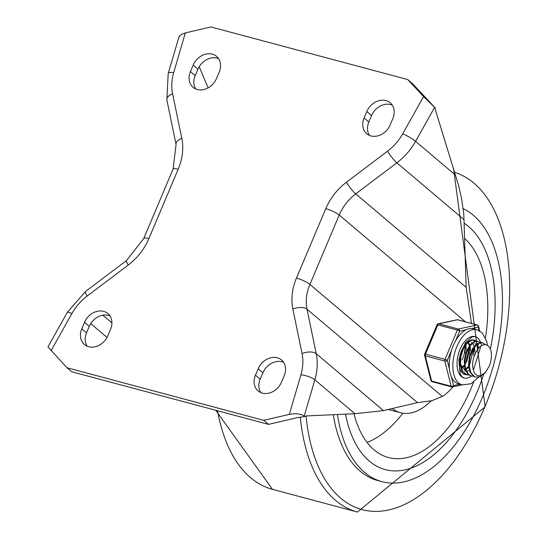 <?xml version="1.0" encoding="UTF-8"?>
<svg xmlns="http://www.w3.org/2000/svg" width="539" height="539" viewBox="0 0 539 539"><rect width="100%" height="100%" fill="white"/><g stroke="black" fill="none" stroke-linecap="round" stroke-linejoin="round"><path stroke-width="0.81" d="M107.847 335.743A16.062 13.057 130.2 0 1 84.448 344.522A16.062 13.057 130.2 0 1 81.8 328.783L84.515 322.349A16.062 13.057 130.2 0 1 107.908 313.57A16.062 13.057 130.2 0 1 110.562 329.309L107.847 335.743M87.129 346.179A16.062 13.057 130.2 0 1 86.557 332.806L89.272 326.378A16.062 13.057 130.2 0 1 109.99 315.942M281.493 382.151A16.062 13.057 130.2 0 1 258.093 390.93A16.062 13.057 130.2 0 1 255.446 375.184L258.161 368.757A16.062 13.057 130.2 0 1 281.553 359.978A16.062 13.057 130.2 0 1 284.208 375.717L281.493 382.151M260.775 392.587A16.062 13.057 130.2 0 1 260.202 379.213L262.917 372.779A16.062 13.057 130.2 0 1 283.635 362.343M193.164 65.145A16.062 13.057 130.2 0 1 216.557 56.366A16.062 13.057 130.2 0 1 219.211 72.105L216.489 78.532A16.062 13.057 130.2 0 1 193.097 87.311A16.062 13.057 130.2 0 1 190.442 71.572L193.164 65.145L197.921 69.167A16.062 13.057 130.2 0 1 218.639 58.731M195.772 88.975A16.062 13.057 130.2 0 1 195.206 75.601L197.921 69.167M366.81 111.553A16.062 13.057 130.2 0 1 390.202 102.774A16.062 13.057 130.2 0 1 392.857 118.513L390.142 124.94A16.062 13.057 130.2 0 1 366.742 133.719A16.062 13.057 130.2 0 1 364.094 117.98L366.81 111.553L371.566 115.575A16.062 13.057 130.2 0 1 392.284 105.139M369.424 135.377A16.062 13.057 130.2 0 1 368.851 122.003L371.566 115.575M304.239 416.027L314.843 379.813A10.706 2.985 -163.7 0 0 300.944 374.76L289.342 414.37L294.206 413.736L297.899 413.871L302.096 414.828L304.825 416.526L306.051 415.946L354.925 413.723L383.485 410.61L417.455 402.613L431.995 400.686L442.337 396.468A54.277 29.497 105 0 0 452.881 386.861M471.45 323.434L466.154 287.321L463.803 214.219L461.687 199.053L458.662 185.739L435.371 109.808L435.202 107.874L423.573 96.596L407.706 79.543L412.463 83.572L435.202 107.874M304.825 416.526L297.191 417.671L268.503 424.368L71.707 371.775L66.944 367.746L263.746 420.339L268.503 424.368M181.791 138.267L172.588 93.746A46.394 37.723 130.2 0 1 173.706 72.529L185.315 32.926L181.003 34.57L179.083 36.477L168.195 73.547L166.861 99.937L176.064 144.459L173.08 169.078A10.706 2.23 -157.1 0 1 178.187 169.219A53.529 43.524 -49.8 0 0 181.791 138.267A10.706 5.255 168.3 0 0 176.064 144.459M51.084 350.694L71.896 313.55A10.706 1.442 -150.7 0 0 67.314 312.344L47.964 346.873L66.944 367.746M208.115 87.884L199.201 66.668M289.342 414.37L263.746 420.339M185.315 32.926L210.904 26.95L407.706 79.543M476.793 392.756A130.256 70.791 105 0 0 483.638 374.416A130.256 70.791 105 0 1 385.277 469.617A130.256 70.791 105 0 0 476.793 392.756M490.389 349.036A130.256 70.791 105 0 0 464.22 223.227A130.256 70.791 105 0 1 490.389 349.036M345.533 414.154A130.256 70.791 105 0 0 385.277 469.617A130.256 70.791 105 0 1 369.336 461.128A130.256 70.791 105 0 1 345.533 414.154M337.401 414.518A142.747 77.576 105 0 0 382.057 481.684A142.747 77.576 105 0 0 482.344 397.452A142.747 77.576 105 0 0 463.217 208.633M333.27 414.707A142.747 77.576 105 0 0 377.711 480.525L382.057 481.684M392.304 408.535A71.37 38.788 105 0 0 400.484 412.733A71.37 38.788 105 0 0 431.288 400.74M353.988 413.77A117.765 64 105 0 0 374.093 449.876A117.765 64 105 0 0 387.878 457.375A117.765 64 105 0 0 473.619 382.185M485.484 337.785A117.765 64 105 0 0 464.685 238.514M367.066 442.452A116.875 63.514 105 0 0 402.862 413.224M462.219 359.87L464.463 353.348L465.15 345.479M464.786 364.243L467.192 359.607L469.368 351.253L469.496 346.644M464.551 373.844L463.291 373.79M468.89 375.003L466.956 374.814L462.785 371.533L460.602 364.89L460.892 356.481L463.513 348.342L467.737 342.413L472.46 340.122L475.607 341.174M473.862 340.271L471.969 339.947M463.964 346.186L460.299 356.131L459.949 364.553L462.091 371.256L466.451 374.672M473.235 376.168L471.295 375.966L468.566 374.43L465.507 368.932L464.827 360.982L466.599 352.486L470.318 345.499L474.994 341.679L478.201 341.43L479.953 342.332M480.222 342.568L482.061 345.324M478.201 341.43L474.461 341.477L469.786 345.209L466.033 352.149L464.207 360.631L464.834 368.615L467.845 374.181L470.668 375.798M480.903 346.018L473.424 370.044L473.997 371.802L475.102 373.743L476.988 375.346L478.726 375.824L481.111 375.467L485.262 372.489L489.378 365.927L485.093 372.927L479.764 376.862L475.634 377.132L474.603 376.748L470.776 372.597L469.125 365.395L469.981 356.865L473.047 349.063L477.487 343.862L482.149 342.501L485.369 344.63M484.844 344.603L482.216 342.514M482.007 342.447L476.961 343.619L472.501 348.753L469.395 356.515L468.492 365.051L470.082 372.308L473.875 376.532L475.634 377.132M489.378 365.927A17.578 9.554 105 0 0 491.042 350.943L489.857 347.958L488.321 345.984L486.158 344.778L484.285 344.637L481.522 345.614L479.319 347.359L477.002 350.31L475.236 353.719A14.526 7.896 105 0 0 473.424 370.044M478.841 344.758L476.112 345.027M474.273 346.186L468.829 368.211M477.999 347.904L476.826 345.317M475.984 344.394L474.92 343.741M469.927 345.027L464.49 367.032M478.605 347.352L477.338 345.115M476.227 344.185L475.358 343.828M473.727 355.188L473.889 347.722M459.289 359.607L460.144 365.88M465.251 371.176L465.79 371.243M466.35 371.256L467.131 371.182M467.616 371.081L469.361 370.401M474.987 352.176L474.515 346.975M474.266 346.193L472.993 343.949M471.888 343.026L471.012 342.669M460.549 364.458L465.683 371.317M469.388 354.015L469.55 346.564M469.321 345.58L468.142 342.999M465.925 368.696L468.371 366.52M470.648 351.017L470.17 345.816M469.92 345.034L468.654 342.791M466.228 369.269L468.593 367.423M465.049 352.856L465.204 345.405M461.586 367.531L464.032 365.361M464.8 364.445L467.266 360.436M466.309 349.858L465.831 344.65M461.889 368.11L464.247 366.257M477.702 338.02A21.412 11.636 -75 0 1 480.606 342.272A21.412 11.636 -75 0 0 477.702 338.02A21.412 11.636 -75 0 0 475.088 336.626A21.412 11.636 -75 0 1 477.702 338.02M480.694 342.487A21.412 11.636 -75 0 1 481.057 343.511A21.412 11.636 -75 0 0 480.694 342.487M471.443 376.006A21.412 11.636 -75 0 1 464.025 378.001A21.412 11.636 -75 0 1 458.312 354.305A21.412 11.636 -75 0 1 475.088 336.626L472.117 336.868L465.4 342.696L458.878 359.702L460.084 373.783L461.963 376.734L464.025 378.001A21.412 11.636 -75 0 0 469.462 377.246A21.412 11.636 -75 0 0 471.443 376.006M476.2 341.113A17.841 9.695 105 0 0 474.165 340.075A17.841 9.695 105 0 0 460.191 354.81A17.841 9.695 105 0 0 464.948 374.551A17.841 9.695 105 0 0 466.633 374.726M455.361 341.248L459.626 331.162A1.785 1.442 -102.2 0 0 458.372 329.046L438.834 323.824A1.785 1.442 -102.2 0 0 438.261 323.811A1.785 1.785 0 0 0 437.001 324.862A1.785 0.371 22.9 0 1 437.85 324.882L457.382 330.104A1.785 0.371 22.9 0 1 459.626 331.162L466.067 329.76A28.547 15.516 105 0 0 455.361 341.248A28.547 15.516 105 0 0 451.534 350.31A28.547 15.516 105 0 0 449.452 369.087A28.547 15.516 105 0 0 451.412 376.889A28.547 15.516 105 0 0 458.568 383.93L462.186 384.893L471.046 383.761L478.699 377.172M449.452 369.087L447.276 360.396A1.785 0.371 -157.1 0 0 445.032 359.338L425.5 354.116A1.785 0.371 -157.1 0 0 424.651 354.096A1.785 1.785 0 0 0 424.564 355.221A1.785 1.071 -14.1 0 0 425.311 355.848L444.843 361.069A1.785 1.071 -14.1 0 0 447.276 360.396L451.534 350.31M459.754 384.246L453.589 385.58A1.785 1.071 165.9 0 1 451.156 386.254L431.624 381.033A1.785 1.071 165.9 0 1 430.877 380.406A1.785 1.785 0 0 0 432.143 381.7L451.682 386.921A1.785 0.97 -75 0 1 451.156 386.254L444.843 361.069A1.785 0.97 -75 0 1 445.032 359.338L457.382 330.104A1.785 0.97 -75 0 1 458.372 329.046L477.035 324.997A1.785 1.442 77.8 0 1 478.288 327.112A1.785 1.071 -14.1 0 0 478.571 326.29L479.73 330.912M458.002 319.91A1.785 0.97 105 0 0 457.766 319.775A1.785 1.785 0 0 0 456.931 319.762L456.931 319.762A1.785 1.442 77.8 0 1 457.496 319.775L477.035 324.997A1.785 0.97 -75 0 1 477.305 324.997A1.785 1.785 0 0 1 478.571 326.29M487.478 345.351L486.757 341.47L482.223 332.88L476.927 329.733L473.309 328.763A28.547 15.516 105 0 0 471.847 328.507A28.547 15.516 105 0 0 466.067 329.76M81.8 328.783L86.557 332.806M84.515 322.349L89.272 326.378M255.446 375.184L260.202 379.213M258.161 368.757L262.917 372.779M190.442 71.572L195.206 75.601M364.094 117.98L368.851 122.003M354.925 413.723L314.843 379.813A57.1 46.428 -49.8 0 0 316.225 353.699A10.706 5.255 168.3 0 0 302.062 353.544A46.394 37.723 130.2 0 1 300.944 374.76M383.485 410.61L316.225 353.699L307.021 309.184L417.455 402.613M442.337 396.468L309.905 284.417A10.706 2.23 -157.1 0 0 296.463 278.07A53.529 43.524 -49.8 0 0 292.866 309.029L302.062 353.544M292.866 309.029A10.706 5.255 168.3 0 1 307.021 309.184A42.824 34.819 130.2 0 1 309.905 284.417L339.226 215.014L465.494 321.844M466.154 287.321L355.727 193.885A10.706 1.664 -127.1 0 1 346.409 182.256A53.529 43.524 -49.8 0 0 325.785 208.667L296.463 278.07M325.785 208.667A10.706 2.23 -157.1 0 1 339.226 215.014A42.824 34.819 130.2 0 1 355.727 193.885L396.859 162.818A57.1 46.428 -49.8 0 0 415.582 141.339A10.706 1.442 -150.7 0 0 402.754 133.739A46.394 37.723 130.2 0 1 387.541 151.189L346.409 182.256M387.541 151.189A10.706 1.664 -127.1 0 0 396.859 162.818L464.119 219.723M455.664 175.256L415.582 141.339L434.616 107.376M423.573 96.596L402.754 133.739M173.706 72.529A10.706 2.985 -163.7 0 0 168.195 73.547M172.588 93.746A10.706 5.255 168.3 0 0 166.861 99.937M71.896 313.55A46.394 37.723 130.2 0 1 87.109 296.1L128.242 265.033A53.529 43.524 -49.8 0 0 148.865 238.629A10.706 2.23 -157.1 0 0 143.765 238.487L173.08 169.078M148.865 238.629L178.187 169.219M87.109 296.1A10.706 1.664 -127.1 0 1 85.411 291.586L126.544 260.512A10.706 1.664 -127.1 0 0 128.242 265.033M90.714 323.616L107.032 337.421M111.923 322.901L102.801 315.187M306.078 415.94A174.865 95.032 105 0 0 378.843 511.316A174.865 95.032 105 0 0 485.046 406.433A174.865 95.032 105 0 0 454.781 172.419M300.263 417.058A178.436 96.973 105 0 0 357.458 512.05L485.147 406.824L453.569 168.505M217.527 410.745A178.436 96.973 105 0 0 272.458 489.338L357.458 512.05M471.847 328.507L478.288 327.112L479.164 330.596M462.078 384.866L452.517 386.935A1.785 1.785 0 0 1 451.682 386.921A1.785 0.97 -75 0 0 451.951 386.921A1.785 1.442 -102.2 0 0 452.517 386.935A1.785 1.442 -102.2 0 0 453.589 385.58L451.412 376.889M432.143 381.7A1.785 0.97 105 0 1 431.624 381.033L425.311 355.848A1.785 0.97 105 0 1 425.5 354.116L437.85 324.882A1.785 0.97 105 0 1 438.834 323.824L457.496 319.775A1.785 0.97 105 0 1 457.766 319.775L477.305 324.997M476.927 329.733A28.547 15.516 105 0 0 454.566 353.308A28.547 15.516 105 0 0 462.186 384.893M85.411 291.586L67.314 312.344M143.765 238.487L126.544 260.512M215.715 410.26L272.458 489.338M388.302 409.478L400.484 412.733M466.323 374.639L466.828 374.773M470.668 375.804L471.295 375.973M481.913 342.42L482.439 342.561M456.931 319.762L438.261 323.811M437.001 324.862L424.651 354.096M424.564 355.221L430.877 380.406"/></g></svg>
